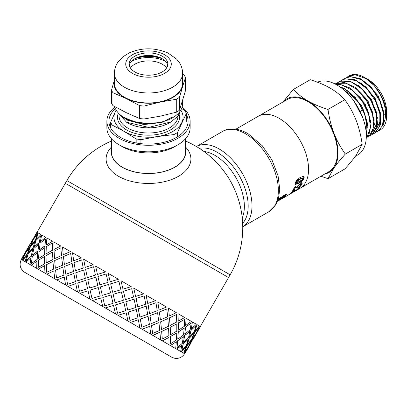 <?xml version="1.0" encoding="UTF-8"?>
<svg xmlns="http://www.w3.org/2000/svg" width="407" height="407" viewBox="0 0 407 407"><rect width="100%" height="100%" fill="white"/><g stroke="black" fill="none" stroke-linecap="round" stroke-linejoin="round"><path stroke-width="0.61" d="M346.978 77.254L348.356 76.318L355.321 74.776L366.107 78.653L374.211 85.577A31.181 18.005 60 0 1 386.65 115.669A31.181 18.005 60 0 1 379.227 130.438M348.682 76.134A31.181 18.005 60 0 1 354.99 74.481A31.181 18.005 60 0 1 364.601 77.483A31.181 18.005 60 0 1 374.211 85.577L380.062 94.226L382.351 99.018L384.549 105.647L385.332 109.692L385.638 114.448L385.139 119.002L383.837 122.797M354.99 74.481L348.356 76.318M348.616 76.17L347.247 77.147M343.661 79.167L345.024 78.241L350.478 76.694L361.106 79.584L371.713 88.431L379.879 101.129L383.75 114.667L382.473 125.834L377.869 131.288L376.373 131.99M378.169 131.115L383.318 124.608L384.06 113.029L379.66 99.394L371.103 86.945L360.337 78.658L349.842 76.516L345.024 78.241M340.338 81.085L341.692 80.164L345.696 78.765L356.105 80.652L366.875 88.706L375.549 100.997L380.153 114.616L379.665 126.333L374.542 133.211L373.046 133.913M374.862 133.023L375.712 132.494L380.52 124.679L380.286 112.485L375.01 98.82L365.868 86.94L354.96 79.68L344.795 78.785L341.692 80.164M337.001 83.013L340.974 80.988L351.109 81.863L361.991 89.077L371.128 100.895L376.439 114.525L376.74 126.725L372.023 134.61L369.709 135.836M371.683 134.854L373.616 133.399L377.538 124.593L376.333 111.884L370.217 98.306L360.571 87.098L349.608 80.927L339.85 81.293L338.69 81.899M335.088 83.974L336.324 83.369L346.133 83.226L357.066 89.555L366.615 100.839L372.608 114.398L373.702 127.02L369.693 135.704L366.376 137.759M367.872 137.057L371.372 134.096L374.384 124.369L372.212 111.253L365.303 97.878L355.23 87.429L344.297 82.402L335.302 83.852M336.06 84.488L341.183 84.737L352.106 90.145L362.021 100.834L368.661 114.25L370.538 127.218L367.267 136.666L366.285 137.703M366.275 137.841L368.971 134.59L371.042 124.023L367.918 110.612L360.276 97.553L349.857 87.953L339.046 84.117L335.77 84.33M362.922 118.111L354.314 101.613M367.567 124.013L361.681 105.566L348.204 91.02M366.081 131.461L366.534 120.742M370.899 122.08L365.028 103.663L351.577 89.123M374.231 120.182L368.371 101.765L354.929 87.21M372.095 131.517L372.654 131.166M373.173 130.779L377.187 123.54M377.564 118.279L371.698 99.832L358.226 85.261M371.438 131.893L372.715 130.998M373.285 130.479L376.511 124.033L376.511 114.855M380.896 116.361L375.015 97.884L361.518 83.308M374.771 129.97L376.053 129.07M376.617 128.551L379.838 122.131L379.853 112.983M324.761 174.013A42.414 24.486 -120 0 0 333.979 167.923A42.414 24.486 -120 0 0 333.979 133.293A42.414 24.486 -120 0 0 308.007 100.987A42.414 24.486 -120 0 0 283.135 101.908M299.918 188.355A41.626 24.033 -120 0 0 299.944 188.339L328.82 171.668A41.626 24.033 -120 0 0 328.82 123.596A41.626 24.033 -120 0 0 287.194 99.562L258.318 116.239A41.626 24.033 -120 0 0 258.292 116.254M282.967 102.004L293.371 89.443C297.588 93.925 302.467 97.772 308.007 100.987C313.573 104.182 320.238 107 328.001 109.437C329.222 118.178 331.217 126.129 333.979 133.293C336.772 140.446 340.552 147.365 345.319 154.06C340.552 159.346 336.772 163.965 333.979 167.923L328.001 178.693L320.904 176.236M328.001 178.693L344.861 168.961C349.628 163.68 353.408 159.056 356.196 155.098L362.174 144.327C360.953 135.587 358.959 127.635 356.196 120.467C353.408 113.319 349.628 106.395 344.861 99.7C340.644 95.223 335.765 91.371 330.225 88.161C324.659 84.961 317.994 82.143 310.231 79.711L293.371 89.443M344.861 99.7L328.001 109.437M362.174 144.327L345.319 154.06M258.318 116.239A41.626 24.033 -120 0 1 299.944 140.273A41.626 24.033 -120 0 1 299.944 188.339A41.626 24.033 -120 0 0 299.944 140.273A41.626 24.033 -120 0 0 258.318 116.239L235.877 129.192M366.315 135.124L367.521 123.586L363.471 109.987L355.153 97.349L344.47 88.68L339.692 86.727M384.228 114.423L378.342 95.945L364.835 81.38M344.927 90.888L350.58 94.49L357.275 100.946L358.246 102.126L364.606 114.087L367.256 127.335L366.285 134.178M364.601 77.483L367.989 79.436A26.389 15.237 60 0 1 386.65 111.757L386.65 115.669M358.246 102.126A31.181 18.005 -120 0 0 339.703 86.732M355.265 156.4L357.702 154.991A41.626 24.033 -120 0 0 358.348 108.069A41.626 24.033 -120 0 0 317.429 82.204M111.437 141.051A94.251 94.251 0 0 0 66.885 180.576L230.128 274.827L228.561 277.549L65.313 183.298L36.259 233.638M277.508 201.287L281.181 199.171M299.944 188.339L280.983 199.282M303.703 176.292L303.82 177.493L302.345 180.103L298.57 182.906L295.172 184.183M302.309 177.874L299.476 179.009L297.298 180.418L296.154 181.939L296.678 182.738L301.668 180.179L302.844 178.668L302.304 177.869L302.737 178.21M295.192 184.188L295.624 184.569L295.177 183.114L296.423 180.479L300.142 177.442L303.673 176.282L304.253 177.849L302.772 180.489L298.997 183.303L295.34 184.432M303.673 176.282L303.953 176.414M302.747 178.22L299.913 179.345L296.886 181.619L296.672 182.738L296.24 182.372M301.699 182.438L301.714 183.715L300.554 185.231M294.256 188.996L293.686 189.703L292.633 190.1M296.113 186.747L295.365 186.894L293.991 188.248L294.373 189.107L295.085 188.879L294.068 190.181L293.02 190.578L292.699 190.339L294.597 187.332L296.291 185.923L297.705 185.948L300.407 183.262L302.243 182.957M297.629 185.872L297.242 186.696L296.438 187.103M302.111 182.86L302.116 184.168L300.524 186.101L298.25 187.81L298.845 186.727L300.697 184.997L300.249 184.066L300.295 184.544L300.249 184.066L298.158 185.266M292.714 190.201L293.02 190.578L292.699 190.339M293.686 189.703L294.068 190.181M297.242 186.696L297.639 187.154L296.332 187.815L296.474 187.144L295.772 187.332L294.373 189.107M300.697 184.997L300.656 184.503L299.715 184.824L298.565 185.704L297.639 187.154M295.518 190.161L293.223 191.005M296.225 190.191L298.458 188.1L300.045 187.184L296.347 190.41L292.745 191.916L288.797 194.709L293.584 190.924L295.37 190.176L296.347 190.41M289.972 193.615L290.181 193.966M290.695 192.999L290.654 193.518M293.289 191.097L293.579 191.519M286.202 194.058L284.737 195.889M284.361 195.411L283.699 195.574M279.899 197.909L280.255 198.367L277.696 200.717L284.941 194.76L286.177 194.251L286.584 194.541L285.877 195.635L280.581 199.43L284.371 196.5L284.712 195.864L284.335 195.375L284.712 195.864L277.569 201.129M286.177 194.251L286.584 194.541L286.345 194.241M278.2 199.359L281.064 197.13L280.255 198.367M111.437 150.056A37.23 21.495 -0 0 0 111.279 152.182A37.23 21.495 -0 0 0 122.181 167.226A37.23 21.495 -0 0 0 162.632 171.917A37.23 21.495 -0 0 0 185.734 152.182A37.23 21.495 -0 0 0 185.577 150.056M111.437 147.085A42.414 24.486 -0 0 0 118.518 176.292A42.414 24.486 -0 0 0 174.048 178.525A42.414 24.486 -0 0 0 185.577 147.085M114.891 107.072A41.626 24.033 -0 0 0 106.878 121.245A41.626 24.033 -0 0 0 148.504 145.279A41.626 24.033 -0 0 0 190.135 121.245A41.626 24.033 -0 0 0 182.122 107.072M115.471 108.659A39.586 22.853 -0 0 0 120.518 137.408A39.586 22.853 -0 0 0 176.496 137.408A39.586 22.853 -0 0 0 186.32 114.479M111.437 138.721L111.437 152.03A37.073 21.403 -0 0 0 148.504 173.433A37.073 21.403 -0 0 0 185.577 152.03L185.577 138.721M106.878 121.245L106.878 127.788A41.626 24.033 -0 0 0 119.073 144.78L122.293 146.642A37.073 21.403 -0 0 0 174.72 146.642L177.94 144.78A41.626 24.033 -0 0 0 190.135 127.788L190.135 121.245M119.073 144.78A41.626 24.033 -0 0 0 177.94 144.78M180.082 111.228L177.421 116.636A31.888 18.412 -0 0 0 180.153 111.121M148.708 123.494L134.865 122.054L123.723 117.323M121.108 115.522L124.69 118.203L139.718 123.245L157.463 122.802M126.562 122.237L127.681 122.883A29.452 17.002 -0 0 0 169.332 122.883L170.945 121.952L148.662 127.401L126.562 122.237L118.193 112.81M165.12 120.996L161.879 122.202L143.9 124.308L127.681 119.999L124.69 118.203M172.309 116.977L161.879 122.456L143.9 124.562L127.681 120.253L123.769 117.613M177.421 116.636L170.945 121.952M180.784 110.139A34.559 19.953 180 0 1 181.888 122.436A34.559 19.953 180 0 1 157.453 136.543A34.559 19.953 180 0 1 124.069 131.38A34.559 19.953 180 0 1 115.125 112.108A34.559 19.953 180 0 1 116.229 110.139M181.624 108.481L185.043 110.724L186.32 113.467L177.457 132.555L177.457 136.833M186.32 121.423L186.32 113.467M173.982 138.741L173.982 134.564L157.453 136.543L140.919 139.677L140.919 143.676M136.172 142.964L136.172 138.945L124.069 131.38L111.971 124.969L111.971 130.042M110.694 128.012L110.694 122.227L116.132 109.971M110.694 122.227L111.971 124.969M136.172 138.945L140.919 139.677M173.982 134.564L177.457 132.555M138.772 56.98A29.452 17.002 180 0 1 158.237 56.98M182.595 80.006A34.559 19.953 180 0 1 182.545 86.742L185.561 77.432L185.561 90.344L179.528 110.165L179.528 97.253L182.545 86.742A34.559 19.953 180 0 1 160.348 102.035L176.719 99.186L176.719 112.103L160.348 116.143L143.976 118.997L143.976 106.079L160.348 102.035A34.559 19.953 180 0 1 126.307 98.586L139.667 105.642L139.667 118.559L126.307 112.693L112.953 105.632L111.452 103.261L111.452 90.349L112.953 92.72L126.307 98.586A34.559 19.953 180 0 1 114.418 80.006M114.469 79.838L111.452 90.349M182.595 100.687L182.595 103.816A34.086 19.678 180 0 1 150.982 123.443A34.086 19.678 180 0 1 114.779 106.665M129.314 65.334A19.322 11.157 180 0 1 140.588 56.441A19.322 11.157 180 0 1 156.425 56.441A19.322 11.157 180 0 1 166.656 62.795A19.322 11.157 180 0 1 167.699 65.334M166.656 60.231A19.322 11.157 180 0 1 167.826 64.052A19.322 11.157 180 0 1 148.504 75.209A19.322 11.157 180 0 1 129.187 64.052A19.322 11.157 180 0 1 145.146 53.068A19.322 11.157 180 0 1 166.656 60.231M182.595 73.285L182.595 83.293A34.086 19.678 180 0 1 148.504 102.971A34.086 19.678 180 0 1 114.418 83.293L114.418 73.285C114.479 69.027 115.756 65.171 118.244 61.706L122.919 56.802L129.192 52.915C141.885 47.456 154.797 47.471 167.928 52.966L176.658 59.157L179.467 62.744C181.512 65.959 182.55 69.475 182.595 73.285A34.086 19.678 180 0 1 148.504 92.969A34.086 19.678 180 0 1 114.418 73.285M112.953 105.632L112.953 92.72M185.561 77.432L184.061 75.061L182.595 74.232M176.719 112.103L179.528 110.165M179.528 97.253L176.719 99.186M139.667 118.559L143.976 118.997M143.976 106.079L139.667 105.642M135.032 58.623A26.893 15.527 180 0 1 135.673 58.415L135.745 58.242M135.673 58.415L135.277 59.412A1.572 0.906 0 0 1 134.615 59.966A25.132 14.51 0 0 0 131.405 61.426A25.132 14.51 180 0 1 165.608 61.426A25.132 14.51 0 0 0 158.527 58.75L158.506 58.094L159.361 57.855A26.893 15.527 180 0 1 161.981 58.623M147.197 56.553L146.093 57.351A1.572 0.906 0 0 1 145.075 57.687A25.132 14.51 0 0 0 136.732 59.239L135.826 58.837L136.04 58.303A26.893 15.527 180 0 1 147.197 56.553L148.677 56.186M158.979 57.758L157.382 58.201A1.572 0.906 0 0 1 156.222 58.252A25.132 14.51 0 0 0 147.532 57.56L147.019 56.97L147.609 56.542A26.893 15.527 180 0 1 158.979 57.758L159.905 57.611M160.572 57.713L159.361 57.855M159.106 57.29L148.743 56.1L147.609 56.542M136.335 57.743L136.04 58.303M135.826 58.837L135.816 59.534M147.019 56.97L146.886 57.58M158.506 58.094L158.527 58.75M130.474 68.055A19.322 11.157 180 0 1 162.169 64.174A19.322 11.157 180 0 1 166.539 68.055M53.602 269.042L52.956 261.416L46.25 264.799L46.673 272.298L53.602 269.042L52.956 261.416M46.673 272.298L53.693 269.093M55.367 268.249L62.642 265.191L61.65 257.366L54.665 260.587L55.367 268.249L62.642 265.191M64.387 264.387L71.886 261.462L70.67 253.505L63.431 256.578L64.387 264.387L71.886 261.462M72.125 263.415L64.657 266.356L65.842 274.298L73.479 271.449L72.125 263.415L73.479 271.449M62.815 267.109L55.576 270.182L56.532 277.991L63.96 275.025L62.815 267.109L63.96 275.025M189.24 345.538L184.712 353.81L181.268 351.821L185.831 347.202L183.669 353.205L176.709 349.186L181.898 344.927L180.637 351.455L170.33 345.502L176.348 341.722L175.692 348.601L162.291 340.863L168.941 337.449L168.961 344.714L152.793 335.383L159.895 332.224L160.597 339.886L142.068 329.187L149.705 326.343L150.819 334.239L130.382 322.441L138.349 319.785L139.86 327.915L118.015 315.303L126.201 312.769L127.996 321.062L105.281 307.951L113.553 305.469L115.512 313.853L54.787 278.795L53.8 270.97L46.815 274.191L54.706 278.749L53.8 270.97M81.695 259.87L74.023 262.693L75.412 270.752L83.231 268.01L81.695 259.87L83.231 268.01M73.769 260.734L81.395 257.88L73.769 260.734M75.412 270.752L83.282 268.04M65.842 274.298L73.54 271.484M64.031 275.066L56.532 277.991M65.624 285.053L64.275 277.019L56.802 279.96L65.624 285.053L64.275 277.019M77.462 291.89L75.778 283.659L67.928 286.386L77.462 291.89L75.778 283.659M89.932 299.084L88.06 290.751L79.914 293.305L89.932 299.084L88.029 290.735M102.717 306.471L100.738 298.066L92.47 300.554L102.717 306.471L100.727 298.061M170.492 343.788L170.436 336.497L176.775 332.901L170.538 336.558L170.492 343.788L176.47 339.977L176.775 332.901M178.235 330.118L178.286 322.893L184.63 319.297L178.393 322.954L178.235 330.118M200.285 326.521L228.561 277.549L65.313 183.298L66.885 180.576M54.706 278.749L21.327 259.478C18.981 264.575 20.05 268.818 24.527 272.202L171.693 357.178L174.171 358.17C178.622 358.994 182.092 357.514 184.575 353.729L183.903 353.342L187.678 348.265L184.035 353.418M22.161 259.961L24.812 254.233L21.225 259.422L22.161 259.961L24.674 254.156M25.122 261.67L26.979 255.484L22.599 260.21L25.122 261.67L26.847 255.408M29.996 264.484L30.968 257.789L25.946 262.144L29.996 264.484L30.968 257.789M36.671 268.335L36.935 261.233L31.191 265.176L36.671 268.335L36.935 261.233M44.974 273.133L44.612 265.664L38.207 269.225L44.974 273.133L44.612 265.664M189.113 345.467L191.758 339.738L195.533 334.661L191.89 339.814L189.113 345.467M184.646 351.958L186.757 345.919L190.929 341.076L186.894 345.996L184.646 351.958L188.37 346.85L190.929 341.076M187.271 344.403L189.123 338.217L193.686 333.598L189.255 338.293L187.271 344.403M181.812 350.32L183.15 343.839L188.095 339.438L183.277 343.91L181.812 350.32L186.325 345.67L188.095 339.438M183.471 342.211L184.559 335.582L189.754 331.323L184.686 335.653L183.471 342.211M177.055 347.573L177.666 340.669L183.338 336.691L177.783 340.74L177.055 347.573L182.326 343.36L183.338 336.691M177.803 338.934L178.185 331.903L184.203 328.118L178.297 331.964L177.803 338.934M170.406 334.666L170.146 327.259L176.796 323.845L170.248 327.32L170.406 334.666M162.286 339.046L161.64 331.42L168.569 328.164L161.732 331.471L162.286 339.046L168.895 335.607L168.569 328.164M161.467 329.507L160.648 321.779L167.75 318.62L160.729 321.825L161.467 329.507M152.64 333.475L151.496 325.564L158.923 322.593L151.572 325.605L152.64 333.475L159.798 330.357L158.923 322.593M23.392 256.039L27.233 249.384M30.154 246.433L32.529 240.552L29.08 245.818L26.246 251.434L30.154 246.433L32.529 240.552M151.201 323.58L149.924 315.583L157.56 312.739L149.99 315.623L151.201 323.58M141.789 327.213L140.257 319.073L148.072 316.331L140.308 319.103L141.789 327.213L149.4 324.348L148.072 316.331M23.158 258.72L27.457 253.948L29.441 247.838L25.59 252.869L23.158 258.72L27.325 253.871L29.441 247.838M33.104 248.143L34.702 241.804L30.454 246.606L28.414 252.686L33.104 248.143L34.702 241.804M139.866 317.033L138.232 308.837L146.205 306.181L138.278 308.862L139.866 317.033M130.001 320.406L128.19 312.108L136.284 309.524L128.225 312.128L130.001 320.406L137.953 317.74L136.284 309.524M26.313 260.541L31.38 256.212L32.596 249.659L27.956 254.238L26.313 260.541L31.253 256.14L32.596 249.659M37.973 250.951L38.823 244.185L33.801 248.54L32.535 255.067L37.973 250.951L38.823 244.185M127.737 310.032L125.87 301.699L134.056 299.165L125.895 301.714L127.737 310.032M117.562 313.227L115.603 304.838L123.845 302.345L115.619 304.848L117.562 313.227L125.738 310.689L123.845 302.345M31.375 263.466L37.164 259.549L37.658 252.579L32.265 256.725L31.375 263.466L37.047 259.483L37.658 252.579M44.633 254.797L44.79 247.629L39.047 251.572L38.507 258.516L44.633 254.797L44.79 247.629M115.115 302.742L113.136 294.347L121.408 291.865L113.141 294.347L115.115 302.742M104.787 305.85L104.38 304.131L104.787 305.85L113.06 303.373L111.07 294.968L109.381 295.472L111.07 294.968M38.217 267.414L44.663 263.878L44.5 256.532L38.416 260.277L38.217 267.414L44.556 263.822L44.5 256.532M52.925 259.585L52.462 252.06L46.062 255.621L46.179 262.942L52.925 259.585L52.462 252.06M102.299 295.345L110.572 292.867L108.588 284.462L100.326 286.95L102.299 295.345L110.572 292.867L108.583 284.457M91.987 298.458L100.244 295.97L98.27 287.576L90.069 290.099L91.987 298.458L100.229 295.965L98.27 287.576M97.807 285.495L95.884 277.131L87.77 279.701L89.601 288.014L97.807 285.495L95.884 277.131M79.472 291.234L87.597 288.67L85.755 280.352L77.762 282.992L79.472 291.234L87.566 288.649L85.755 280.352M85.363 278.312L83.633 270.055L75.783 272.782L77.35 280.937L85.363 278.312L83.633 270.055M85.256 267.363L93.213 264.708L85.256 267.363M61.543 255.489L60.811 247.812L54.106 251.195L54.528 258.694L61.543 255.489L54.528 258.694M63.309 254.696L70.492 251.587L63.309 254.696M87.368 277.655L95.452 275.066L93.61 266.748L85.612 269.388L87.368 277.655M97.487 274.425L105.662 271.891L97.487 274.425M99.857 284.864L108.094 282.366L106.125 273.972L97.924 276.495L99.857 284.864M110.16 281.746L118.427 279.263L110.16 281.746M112.642 292.246L112.235 290.527L112.642 292.246L120.915 289.769L118.925 281.364L117.236 281.868L118.925 281.364M122.965 289.138L120.991 280.744L122.965 289.138M125.397 299.608L123.458 291.234L131.68 288.726L123.474 291.244L125.397 299.608M135.592 296.428L133.725 288.095L135.592 296.428M137.81 306.776L136.045 298.504L144.093 295.894L136.08 298.524L137.81 306.776M147.721 303.429L146.088 295.233L147.721 303.429M149.578 313.573L148.107 305.469L155.927 302.727L148.163 305.499L149.578 313.573M159.056 309.976L157.779 301.979L159.056 309.976M160.414 319.826L159.351 311.96L166.778 308.989L159.427 312.001L160.414 319.826M169.322 315.903L168.503 308.175L169.322 315.903M170.045 325.386L169.495 317.816L176.424 314.56L169.587 317.867L170.045 325.386M178.261 321.062L178.001 313.655L178.261 321.062M185.658 325.33L186.04 318.299L185.658 325.33M184.788 333.903L185.516 327.065L191.193 323.087L185.638 327.136L184.788 333.903M191.326 328.607L192.414 321.978L191.326 328.607M189.54 336.645L191.005 330.235L195.823 325.758L191.132 330.306L189.54 336.645M195.126 330.799L196.978 324.613L195.126 330.799M192.369 338.278L194.612 332.316L198.652 327.391L194.744 332.397L192.369 338.278M196.968 331.863L199.613 326.134L196.968 331.863M195.523 334.656L200.422 326.602L199.745 326.211M200.249 326.506L199.313 325.961M198.881 325.712L197.609 324.979M31.247 242.435L35.088 235.78M34.234 237.912L38.004 232.829L34.234 237.912M31.146 245.192L35.312 240.344L37.429 234.31L33.44 239.265L31.146 245.192M54.136 249.399L60.78 245.981L54.136 249.399M36.401 239.158L40.959 234.539L36.401 239.158M34.295 247.013L39.235 242.608L40.451 236.055L35.811 240.634L34.295 247.013M40.517 241.534L45.828 237.347L40.517 241.534M46.479 244.978L52.488 241.193L46.479 244.978M52.513 250.274L52.355 242.928L46.271 246.673L46.067 253.81L52.513 250.274L52.355 242.928M39.347 249.929L45.014 245.945L45.508 238.975L40.12 243.121L39.347 249.929M67.557 284.356L75.427 281.644L73.84 273.473L66.168 276.297L67.557 284.356L75.376 281.613L73.84 273.473M52.381 241.127L46.902 237.968L46.362 244.912M45.014 245.945L45.508 238.975M46.179 262.942L52.829 259.529M46.067 253.81L52.411 250.219M38.507 258.516L44.526 254.731M39.225 249.862L44.902 245.879M62.561 265.145L61.65 257.366M61.457 255.438L60.811 247.812M70.416 251.541L62.52 246.983L63.222 254.645M71.815 261.421L70.67 253.505M45.706 237.276L41.656 234.936L40.39 241.463M39.235 242.608L40.451 236.055M32.535 255.067L37.851 250.88M34.163 246.937L39.108 242.536M60.684 245.925L53.912 242.017L54.034 249.338M40.832 234.463L38.304 233.002L36.269 239.082M35.312 240.344L37.291 234.234M28.414 252.686L32.977 248.067M31.008 245.116L35.18 240.267M37.871 232.753L36.935 232.214L34.102 237.83M33.343 239.209L36.121 233.557L29.976 244.521M26.246 251.434L30.016 246.357M29.838 244.439L33.206 239.133M25.488 252.813L28.404 247.242M29.182 245.874L29.848 244.444M22.059 258.089L25.356 252.737M28.266 247.161L21.983 258.043M28.276 247.166L29.05 245.797M21.327 259.478L21.993 258.048M198.992 329.075L193.991 337.734L199.491 327.879M193.991 337.734L193.208 338.761M191.137 342.679L186.136 351.338L191.636 341.483M189.25 345.543L195.533 334.661M192.501 338.354L196.22 333.247L198.784 327.472M185.485 352.442L186.136 351.338M187.403 344.48L191.524 339.601L193.686 333.598M189.667 336.716L194.18 332.066L195.95 325.834M183.598 342.282L188.492 337.851L189.881 331.4M184.91 333.969L190.181 329.756L191.193 323.087M185.831 347.202L181.4 351.897M177.92 339.006L183.547 334.997L184.203 328.118M178.347 330.184L184.32 326.373L184.63 319.297M182.026 345.004L176.831 349.257M195.258 330.876L199.374 325.997L197.11 324.689M170.513 334.727L176.811 331.11L176.796 323.845M170.141 325.442L176.75 322.003L176.424 314.56M176.348 341.722L170.441 345.568M191.448 328.678L196.347 324.247L192.536 322.049M161.559 329.558L168.452 326.282L167.842 318.676M160.495 319.871L167.653 316.753L166.778 308.989M168.941 337.449L162.393 340.924M185.775 325.402L191.402 321.393L186.152 318.36M151.277 323.621L158.674 320.635L157.56 312.739M149.644 313.609L157.255 310.745L155.927 302.727M159.987 332.28L152.879 335.429M178.368 321.123L184.666 317.506L178.098 313.716M139.922 317.063L147.716 314.311L146.205 306.181M137.851 306.802L145.803 304.136L144.134 295.92M149.705 326.343L142.135 329.227M169.409 315.954L176.307 312.678L168.584 308.221M127.773 310.048L135.846 307.458L134.056 299.165M125.417 299.623L133.593 297.085L131.7 288.741M138.349 319.785L130.428 322.466M159.132 310.017L166.529 307.031L157.845 302.019M115.125 302.747L123.367 300.249L121.408 291.865M126.201 312.769L118.04 315.318M117.236 281.868L110.648 283.842L112.235 290.527M147.777 303.459L155.571 300.707L146.133 295.258M118.427 279.263L108.181 273.346L110.149 281.741M99.842 284.854L108.084 282.361L106.125 273.972M113.553 305.469L105.286 307.951M109.381 295.472L102.793 297.446L104.38 304.131M135.623 296.444L143.702 293.854L133.75 288.11M105.637 271.881L95.625 266.097L97.456 274.41M95.452 275.066L93.61 266.748M89.601 288.014L97.787 285.48M87.327 277.63L95.421 275.046M122.98 289.148L131.217 286.645L120.996 280.744M93.172 264.682L83.639 259.178L85.205 267.338M77.35 280.937L85.317 278.286M73.698 260.694L72.512 252.752L81.334 257.845M143.783 341.061L42.465 282.565L143.783 341.061M199.384 148.362A43.981 25.392 60 0 1 217.079 152.198A43.981 25.392 60 0 1 244.627 187.347A43.981 25.392 60 0 1 242.653 223.316M203.943 151.48A41.626 24.033 60 0 1 214.932 155.367A41.626 24.033 60 0 1 242.236 217.806M196.418 146.54A46.342 26.755 60 0 1 219.231 149.033A46.342 26.755 60 0 1 251.999 205.789A46.342 26.755 60 0 1 242.755 226.791L268.757 211.788A46.342 26.755 60 0 0 278.352 190.573A46.342 26.755 60 0 0 245.589 133.817A46.342 26.755 60 0 0 222.415 131.522C227.192 128.414 236.294 127.086 247.944 133.582L262.332 145.792L272.024 160.083L278.098 175.941L279.726 189.352L278.546 198.173L275.763 204.802L268.757 211.788M298.57 182.906L298.997 183.303M302.345 180.103L302.772 180.489M303.82 177.493L304.253 177.849M296.449 181.273L296.886 181.619M297.298 180.418L297.741 180.754M299.476 179.009L299.913 179.345M301.668 177.9L302.106 178.241M296.154 181.939L296.586 182.295M300.173 185.678L300.524 186.101M301.714 183.715L302.116 184.168M294.546 187.525L294.948 187.968M295.365 186.894L295.772 187.332M297.446 186.162L297.848 186.61M298.168 185.277L298.565 185.704M299.308 184.391L299.715 184.824M291.509 192.348L291.687 192.603M292.521 191.6L292.745 191.916M293.829 190.929L294.169 191.453M294.719 190.608L295.044 191.142M285.511 195.131L285.877 195.635M278.714 198.881L279.009 199.272M281.222 197.853L281.537 198.29M282.382 196.703L282.723 197.156M283.104 196.057L283.445 196.495M283.704 195.584L284.081 196.057M119.053 114.983L119.053 115.99A29.452 17.002 -0 0 0 127.681 128.012A29.452 17.002 -0 0 0 159.778 131.7A29.452 17.002 -0 0 0 177.961 115.99L177.961 115.924M179.055 114.148A31.024 17.913 180 0 1 162.841 133.155A31.024 17.913 180 0 1 126.567 129.935A31.024 17.913 180 0 1 118.3 113.182M169.907 59.549A22.777 13.151 180 0 1 144.566 77.004A22.777 13.151 180 0 1 131.049 55.606A22.777 13.151 180 0 1 169.907 59.549M157.382 58.201L157.392 58.486M146.093 57.351L146.093 57.616M135.277 59.412L135.277 59.722M135.831 59.529L135.826 59M378.347 131.008L377.955 131.237M375.015 132.931L374.72 133.104M338.838 81.812L338.359 82.087M371.683 134.859L371.372 135.038M335.505 83.735L335.175 83.923M362.841 109.946L360.383 111.36M196.413 146.535L222.415 131.522M293.92 188.614L294.322 189.072M300.351 184.117L300.758 184.554M290.283 192.989L290.623 193.518M230.128 274.827A94.251 94.251 0 0 0 185.577 141.051M137.907 57.29L148.306 56.1"/></g></svg>
